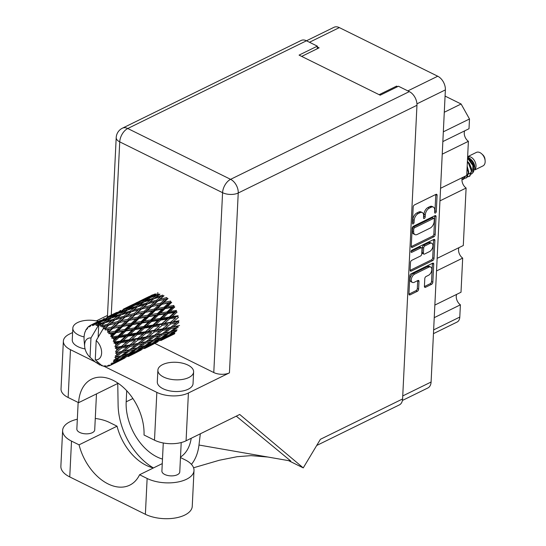 <?xml version="1.0" encoding="UTF-8"?>
<svg xmlns="http://www.w3.org/2000/svg" width="546" height="546" viewBox="0 0 546 546"><rect width="100%" height="100%" fill="white"/><g stroke="black" fill="none" stroke-linecap="round" stroke-linejoin="round"><path stroke-width="0.82" d="M430.705 267.042L429.395 266.4A4.696 2.716 116.3 0 0 427.511 266.516L413.356 273.471A4.696 2.716 116.3 0 0 409.957 279.129A4.696 2.716 116.3 0 0 411.07 281.77L412.38 282.418A4.696 2.716 116.3 0 0 414.264 282.296L417.874 280.521A1.754 1.017 116.3 0 1 418.577 280.473A1.754 1.017 116.3 0 1 418.994 281.463L418.618 289.182A1.754 1.017 116.3 0 1 417.349 291.298L410.06 294.874A1.754 1.017 116.3 0 1 409.357 294.922A1.754 1.017 116.3 0 1 408.94 293.932L409.821 275.894A1.754 1.017 116.3 0 1 411.09 273.778L432.603 263.22A1.754 1.017 116.3 0 1 433.306 263.179A1.754 1.017 116.3 0 1 433.722 264.162L432.842 282.2A1.754 1.017 116.3 0 1 431.572 284.316L425.539 287.278A1.754 1.017 116.3 0 1 424.829 287.326A1.754 1.017 116.3 0 1 424.413 286.336L424.795 278.617A1.754 1.017 116.3 0 1 426.064 276.501L428.426 275.341A4.696 2.716 116.3 0 0 431.593 271.062A4.696 2.716 116.3 0 0 430.705 267.042A4.696 2.716 116.3 0 0 428.822 267.165L414.66 274.119A4.696 2.716 116.3 0 0 411.268 279.777A4.696 2.716 116.3 0 0 412.38 282.418M411.008 251.672A1.228 0.71 116.3 0 0 411.302 252.361A1.228 0.71 116.3 0 0 411.793 252.327L420.87 247.87A1.754 1.017 116.3 0 1 421.573 247.823A1.754 1.017 116.3 0 1 421.997 248.812L421.744 253.931A1.754 1.017 116.3 0 1 420.475 256.047L411.752 260.333A1.754 1.017 116.3 0 0 410.483 262.442L410.101 270.161A1.754 1.017 116.3 0 0 410.517 271.15A1.754 1.017 116.3 0 0 411.22 271.103L432.732 260.544A1.754 1.017 116.3 0 0 434.002 258.435L434.882 240.397A1.754 1.017 116.3 0 0 434.466 239.407A1.754 1.017 116.3 0 0 433.763 239.455L411.896 250.191A1.228 0.71 116.3 0 0 411.008 251.672M412.387 247.338L433.893 236.78A1.754 1.017 116.3 0 0 435.162 234.664L436.049 216.625A1.754 1.017 116.3 0 0 435.633 215.643A1.754 1.017 116.3 0 0 434.93 215.684L413.418 226.242A1.754 1.017 116.3 0 0 412.148 228.358L411.268 246.396A1.754 1.017 116.3 0 0 411.684 247.386A1.754 1.017 116.3 0 0 412.387 247.338L411.288 246.799M317.206 48.778L317.335 46.151L306.477 40.779L127.75 128.508A11.091 7.234 -116.1 0 0 122.393 128.201L301.112 40.479A11.091 7.234 63.9 0 1 306.477 40.779L333.981 27.3A11.091 7.234 63.9 0 1 339.339 27.6L437.735 76.228A11.091 7.234 63.9 0 1 445.379 89.892L431.087 382.023A11.091 7.234 63.9 0 1 427.866 387.967L402.416 400.457M434.725 210.265L434.623 212.367A1.228 0.71 116.3 0 0 434.916 213.056A1.228 0.71 116.3 0 0 435.783 212.728A1.228 0.71 116.3 0 0 436.295 211.548L437.087 195.304A1.754 1.017 116.3 0 0 436.67 194.321A1.754 1.017 116.3 0 0 435.967 194.362L414.462 204.921A1.754 1.017 116.3 0 0 413.192 207.036L412.394 223.28A1.228 0.71 116.3 0 0 412.687 223.969A1.228 0.71 116.3 0 0 413.561 223.642A1.228 0.71 116.3 0 0 414.066 222.454L414.168 220.352A5.617 3.249 116.3 0 1 418.236 213.588L420.024 212.708A5.617 3.249 116.3 0 1 422.276 212.558A5.617 3.249 116.3 0 1 423.614 215.718L423.512 217.82A1.228 0.71 116.3 0 0 423.798 218.516A1.228 0.71 116.3 0 0 424.672 218.188A1.228 0.71 116.3 0 0 425.184 217.001L425.286 214.899A5.617 3.249 116.3 0 1 429.347 208.128L431.142 207.255A5.617 3.249 116.3 0 1 433.387 207.105A5.617 3.249 116.3 0 1 434.725 210.265M301.679 56.402L319.13 47.836L317.294 46.929M397.652 86.637L396.587 86.118L379.136 94.683M396.587 86.118L396.532 87.183M443.325 131.825L469.485 118.987L469.007 128.733L442.847 141.578M444.28 112.258L461.104 103.999L469.485 118.987M445.072 96.076L461.104 103.999M434.234 317.663L460.394 304.818L459.793 317.062A9.302 6.067 63.9 0 1 457.091 322.051L433.456 333.647M434.848 305.077L461.008 292.24L462.68 258.108L436.52 270.946M456.654 294.376A7.337 4.784 -116.1 0 0 460.394 304.818M437.134 258.36L463.295 245.523L466.107 188.029L439.946 200.873M458.94 247.659A7.337 4.784 -116.1 0 0 462.68 258.108M440.561 188.288L466.721 175.45L468.393 141.318L442.233 154.156M462.366 177.587A7.337 4.784 -116.1 0 0 466.107 188.029M464.653 130.869A7.337 4.784 -116.1 0 0 468.393 141.318M433.387 207.105L432.084 206.456A5.617 3.249 116.3 0 0 429.832 206.606L431.142 207.255M423.532 217.322A1.228 0.71 116.3 0 0 423.873 216.352L423.976 214.25A5.617 3.249 116.3 0 1 428.037 207.487L429.832 206.606M422.276 212.558L420.966 211.916A5.617 3.249 116.3 0 0 418.721 212.06L420.024 212.708M412.421 222.775A1.228 0.71 116.3 0 0 412.762 221.812L412.865 219.71A5.617 3.249 116.3 0 1 416.926 212.94L418.721 212.06M434.65 211.868A1.228 0.71 116.3 0 0 434.985 210.899L435.783 194.663A1.754 1.017 116.3 0 0 435.783 194.458M411.268 246.601L432.589 236.131A1.754 1.017 116.3 0 0 433.858 234.016L434.739 215.984A1.754 1.017 116.3 0 0 434.739 215.779M434.288 219.13A1.228 0.71 116.3 0 0 434.002 218.441A1.228 0.71 116.3 0 0 433.51 218.475L414.626 227.737A1.228 0.71 116.3 0 0 413.738 229.218L413.629 231.436A5.617 3.249 116.3 0 0 414.967 234.596A5.617 3.249 116.3 0 0 417.212 234.452L430.118 228.119A5.617 3.249 116.3 0 0 434.186 221.348L434.288 219.13M434.002 218.441L432.691 217.793A1.228 0.71 116.3 0 0 432.2 217.827L433.51 218.475M414.967 234.596L413.656 233.947A5.617 3.249 116.3 0 1 412.319 230.787L412.428 228.576A1.228 0.71 116.3 0 1 413.315 227.095L432.2 217.827M433.579 239.551A1.754 1.017 116.3 0 1 433.579 239.749L432.691 257.787L434.002 258.435M410.101 270.366L431.422 259.903A1.754 1.017 116.3 0 0 432.691 257.787M421.573 247.823L420.27 247.181A1.754 1.017 116.3 0 0 419.567 247.222L411.042 251.406M429.525 251.604A4.696 2.716 116.3 0 0 432.691 247.324A4.696 2.716 116.3 0 0 431.804 243.304A4.696 2.716 116.3 0 0 429.927 243.427L424.938 245.877A1.754 1.017 116.3 0 0 423.669 247.993L423.416 253.112A1.754 1.017 116.3 0 0 423.832 254.102A1.754 1.017 116.3 0 0 424.535 254.054L429.525 251.604M431.804 243.304L430.501 242.656A4.696 2.716 116.3 0 0 428.617 242.779L429.927 243.427M423.832 254.102L422.522 253.453A1.754 1.017 116.3 0 1 422.106 252.464L422.358 247.345A1.754 1.017 116.3 0 1 423.628 245.229L428.617 242.779M408.94 294.137L416.038 290.649A1.754 1.017 116.3 0 0 417.308 288.534L417.69 280.815A1.754 1.017 116.3 0 0 417.69 280.61M424.419 286.541L430.262 283.667A1.754 1.017 116.3 0 0 431.531 281.552L432.412 263.52A1.754 1.017 116.3 0 0 432.412 263.315M474.645 169.997L482.964 165.916A7.514 4.9 -116.1 0 0 485.128 160.756L484.998 159.289A4.832 3.146 -116.1 0 0 482.828 154.866L481.749 153.876A7.514 4.9 -116.1 0 0 479.975 152.627A7.514 4.9 -116.1 0 0 476.344 152.423L468.024 156.511M485.128 160.756A7.514 4.9 -116.1 0 0 481.749 153.876M467.799 156.989C473.362 160.551 475.614 164.892 474.563 170.004L475.184 169.185A7.514 4.9 -116.1 0 0 470.843 157.111A7.514 4.9 -116.1 0 0 469 156.579L467.649 156.484M467.588 157.814L473.389 164.749L473.669 171.478L472.72 172.905L472.925 165.643L467.567 158.183M471.348 174.126L472.72 172.905M467.738 176.686L469.874 176.085L471.785 170.898L469.014 163.397L467.41 161.425M467.588 176.877L469.499 176.269L471.403 171.082L468.632 163.588L467.383 161.998M466.209 177.921L466.83 177.58L468.741 172.393L467.144 166.858M462.435 177.914L464.312 178.371M464.544 178.371L466.455 177.764L468.359 172.577L467.096 167.745M461.964 179.675L463.786 179.074L465.567 176.017M461.957 179.825L463.411 179.259L465.185 176.208M462.005 179.088L462.523 177.511M96.956 361.35L97.256 363.5A22.359 14.578 -116.1 0 0 97.597 363.718L98.314 363.356L98.867 364.469A22.359 14.578 -116.1 0 0 99.468 364.776A22.359 14.578 -116.1 0 0 100.068 365.062L100.662 364.585M179.04 320.741L173.082 321.915L178.446 317.363L177.662 316.475L178.126 315.718L172.045 316.646L177.068 312.08L176.194 311.404L176.447 310.449L170.052 311.438L174.775 306.975L173.86 306.559L173.887 305.467L167.226 306.627L171.697 302.361L170.816 302.231L170.611 301.071L163.745 302.498L168.045 298.532L167.24 298.696L166.823 297.543L159.835 299.324L164.039 295.734L163.363 296.185L162.756 295.099L155.733 297.297L159.937 294.137M156.757 295.256L152.552 298.341L145.536 300.764L149.775 297.823L156.757 295.256L159.432 294.84L158.674 293.905L151.706 296.546L155.992 293.844M152.552 298.341L153.235 299.358L150.641 299.795L146.444 303.112L139.421 305.303L143.618 302.15L150.641 299.795M154.02 298.723L155.733 297.297M148.553 297.795L141.632 300.675L152.853 295.168L148.553 297.795L149.365 298.642M139.674 301.849L146.615 299.044L142.356 301.911L135.394 304.552L139.674 301.849M152.853 295.168L154.129 294.997M148.335 298.805L146.615 299.044M142.356 301.911L143.113 302.846L140.445 303.262L136.234 306.354L129.225 308.77L133.456 305.835L140.445 303.262M150.676 297.488L151.706 296.546M144.158 301.958L145.536 300.764M138.513 302.034L131.688 305.125L142.902 299.624L138.513 302.034L139.367 302.764M137.019 302.443L136.131 302.88M129.682 306.204L136.548 303.173L132.234 305.808L125.321 308.681L129.682 306.204M142.902 299.624L143.618 299.529M137.817 303.003L136.548 303.173M132.234 305.808L133.047 306.647M140.943 301.324L141.632 300.675M134.357 305.494L135.394 304.552M85.531 331.238L85.749 330.241A22.359 14.578 -116.1 0 1 86.323 329.204L86.684 329.531L87.019 328.187A22.359 14.578 -116.1 0 1 87.224 327.934L87.428 328.59L88.022 327.054A22.359 14.578 -116.1 0 1 88.841 326.331L89.251 326.979L89.79 325.669A22.359 14.578 -116.1 0 1 90.049 325.512L90.226 326.406L91.08 325.007L93.967 323.642L92.09 324.652L92.479 325.607L93.223 324.385L97.058 322.215L103.917 319.192L99.611 321.819L93.53 324.338L93.625 325.43L94.717 324.242L97.673 323.068L95.857 324.269L96.171 325.484L100.833 321.847L107.815 319.28L103.61 322.365L97.441 324.481L97.42 325.716L101.699 323.819L99.918 325.204A22.359 14.578 -116.1 0 0 98.744 324.809A22.359 14.578 -116.1 0 0 98.717 324.795M85.224 331.442A22.359 14.578 -116.1 0 0 85.101 331.777L84.691 333.087A22.359 14.578 -116.1 0 0 84.398 334.377L84.18 335.824A22.359 14.578 -116.1 0 0 84.139 336.22L84.043 337.742A22.359 14.578 -116.1 0 0 84.05 339.202L84.145 340.697M94.861 361.677L89.872 357.098A11.63 7.583 -116.1 0 0 90.029 357.234L96.007 362.612A22.359 14.578 -116.1 0 1 94.861 361.677M98.137 337.257L98.744 324.809L90.97 337.974A11.63 7.583 -116.1 0 0 84.65 346.451A11.63 7.583 -116.1 0 0 89.872 357.098M95.857 324.269A22.359 14.578 -116.1 0 0 94.717 324.242M92.09 324.652A22.359 14.578 -116.1 0 0 91.08 325.007M133.012 304.436L123.259 309.207M119.827 310.879L120.707 310.449M127.3 307.535L126.583 307.63M122.208 310.032L123.062 310.77M124.638 309.329L125.321 308.681M116.701 312.442L106.948 317.212M87.81 327.586L87.224 327.934M86.807 329.047L86.323 329.204M153.835 298.778L160.852 296.655L156.654 300.177L149.631 302.163L153.835 298.778M156.654 300.177L157.173 301.303L163.363 296.185L160.852 296.655M157.924 300.996L164.885 299.276L160.613 303.18L153.672 304.784L159.835 299.324M146.444 303.112L147.045 304.19L150.949 301.085M140.342 308.183L133.32 310.169L137.517 306.791L144.54 304.661L140.342 308.183L140.854 309.309L149.631 302.163M136.234 306.354L136.916 307.364L134.323 307.808L130.132 311.111L123.103 313.308L127.314 310.148L134.323 307.808M137.708 306.729L139.421 305.303M123.369 309.855L130.296 307.057L126.051 309.916L119.076 312.565L123.369 309.855M132.016 306.811L130.296 307.057M126.051 309.916L126.809 310.851L124.133 311.268L119.915 314.36L112.913 316.776L117.137 313.841L124.133 311.268M127.853 309.964L129.225 308.77M113.363 314.209L120.236 311.179L115.916 313.814L109.016 316.687L113.363 314.209M121.505 311.008L120.236 311.179M115.916 313.814L116.728 314.66M118.038 313.506L119.076 312.565M103.508 318.891L104.395 318.454M110.981 315.54L110.272 315.636M105.89 318.045L106.75 318.775M108.326 317.335L109.016 316.687M100.382 320.454L90.049 325.512M89.66 325.982L88.841 326.331M147.727 303.747L154.743 301.822L150.505 305.548L143.523 307.33L147.727 303.747L144.54 304.661M160.613 303.18L160.927 304.354L167.24 298.696L164.885 299.276M161.78 304.334L168.612 302.955L164.175 307.173L157.391 308.463L161.78 304.334L160.927 304.354L163.745 302.498M150.505 305.548L150.921 306.709L157.173 301.303L154.743 301.822M151.733 306.545L158.654 304.996L154.293 309.077L147.434 310.503L151.733 306.545L150.921 306.709L153.672 304.784M134.2 313.554L127.204 315.335L131.415 311.746L138.425 309.835L134.2 313.554L134.616 314.714L143.523 307.33M130.132 311.111L130.74 312.196L134.644 309.084M124.024 316.195L117.015 318.175L121.198 314.796L128.228 312.667L124.024 316.195L124.536 317.322L133.32 310.169M119.915 314.36L120.598 315.376L118.011 315.813L113.821 319.123L106.791 321.321L110.995 318.161L118.011 315.813M121.389 314.742L123.103 313.308M107.05 317.861L113.978 315.062L109.739 317.922L102.757 320.57L107.05 317.861M115.697 314.824L113.978 315.062M109.739 317.922L110.49 318.857L107.815 319.28M111.541 317.97L112.913 316.776M105.187 319.014L103.917 319.192M99.611 321.819L100.423 322.659M101.727 321.512L102.757 320.57M94.676 323.546L93.967 323.642M141.605 309.002L148.58 307.282L144.294 311.193L137.353 312.79L141.605 309.002L138.425 309.835M164.175 307.173L164.264 308.313L170.816 302.231L168.612 302.955M165.172 308.586L171.792 307.466L167.117 311.902L160.572 312.967L165.172 308.586L164.264 308.313L167.226 306.627M154.293 309.077L154.498 310.237L160.927 304.354L158.654 304.996M155.385 310.367L162.135 309.125L157.569 313.472L150.914 314.632L155.385 310.367L154.498 310.237L157.391 308.463M144.294 311.193L144.608 312.36L150.921 306.709L148.58 307.282M145.461 312.346L152.307 310.961L147.857 315.185L141.08 316.468L145.461 312.346L144.608 312.36L147.434 310.503M127.982 319.198L121.048 320.795L125.287 317.014L132.269 315.288L127.982 319.198L128.29 320.372L137.353 312.79M131.415 311.746L128.228 312.667M117.881 321.56L110.886 323.348L115.104 319.758L122.113 317.84L117.881 321.56L118.298 322.72L127.204 315.335M113.821 319.123L114.421 320.202L118.352 317.076M107.712 324.201L101.542 325.935A22.359 14.578 -116.1 0 0 101.201 325.764L104.887 322.802L111.91 320.673L107.712 324.201L108.224 325.327L117.015 318.175M103.61 322.365L104.293 323.382L101.699 323.819M105.078 322.747L106.791 321.321M99.392 322.822L97.673 323.068M135.422 314.551L142.335 313.008L137.988 317.083L131.115 318.516L135.422 314.551L132.269 315.288M167.117 311.902L166.98 312.94L173.86 306.559L171.792 307.466M167.875 313.486L174.222 312.517L169.253 317.069L163.001 318.018L167.875 313.486L166.98 312.94L170.052 311.438M157.569 313.472L157.548 314.564L164.264 308.313L162.135 309.125M158.456 314.981L164.96 313.943L160.128 318.461L153.74 319.444L158.456 314.981L157.548 314.564L160.572 312.967M147.857 315.185L147.946 316.325L154.498 310.237L152.307 310.961M148.853 316.598L155.48 315.465L150.798 319.915L144.26 320.98L148.853 316.598L147.946 316.325L150.914 314.632M137.988 317.083L138.193 318.243L144.608 312.36L142.335 313.008M139.08 318.373L145.809 317.137L141.264 321.478L134.596 322.638L139.08 318.373L138.193 318.243L141.08 316.468M121.676 325.088L114.803 326.522L119.11 322.556L126.024 321.014L121.676 325.088L121.874 326.249L128.29 320.372L131.115 318.516M125.287 317.014L122.113 317.84M111.671 327.204L105.576 328.603A22.359 14.578 -116.1 0 0 105.248 328.337L108.975 325.02L115.95 323.3L111.671 327.204L111.985 328.378L121.048 320.795M115.104 319.758L111.91 320.673M104.006 327.409A22.359 14.578 -116.1 0 0 103.979 327.395A22.359 14.578 -116.1 0 0 102.819 326.644L105.801 325.846L104.006 327.409L103.993 328.965L110.886 323.348M99.918 325.204L100.553 326.262L102.013 325.102M100.553 326.262L101.201 325.764M129.143 320.352L135.995 318.966L131.538 323.198L124.775 324.474L129.143 320.352L126.024 321.014M169.253 317.069L168.891 317.936L176.194 311.404L174.222 312.517M169.731 318.721L175.751 317.792L170.448 322.352L164.53 323.3L169.731 318.721L168.891 317.936L172.045 316.646M160.128 318.461L159.882 319.417L166.98 312.94L164.96 313.943M160.756 320.086L166.953 319.144L161.807 323.723L155.733 324.652L160.756 320.086L159.882 319.417L163.001 318.018M150.798 319.915L150.662 320.946L157.548 314.564L155.48 315.465M151.556 321.492L157.91 320.522L152.935 325.082L146.69 326.03L151.556 321.492L150.662 320.946L153.74 319.444M141.264 321.478L141.243 322.57L147.946 316.325L145.809 317.137M142.151 322.986L148.635 321.949L143.823 326.46L137.421 327.457L142.151 322.986L141.243 322.57L144.26 320.98M131.538 323.198L131.627 324.331L138.193 318.243L135.995 318.966M132.535 324.604L139.169 323.478L134.48 327.921L127.948 328.979L132.535 324.604L131.627 324.331L134.596 322.638M115.233 331.197L109.282 332.323A22.359 14.578 -116.1 0 0 108.988 331.982L112.838 328.358L119.67 326.979L115.233 331.197L115.322 332.337L121.874 326.249L124.775 324.474M119.11 322.556L115.95 323.3M107.869 330.74A22.359 14.578 -116.1 0 0 106.777 329.661L109.712 329.02L107.869 330.74L107.63 332.35L114.803 326.522M101.542 325.935L102.116 327.034L102.819 326.644M102.129 365.213L101.699 365.697A22.359 14.578 -116.1 0 1 101.358 365.581L100.703 364.537L100.068 365.062M108.975 325.02L105.801 325.846M103.993 328.965L105.248 328.337M122.761 326.378L129.498 325.143L124.952 329.484L118.277 330.651L122.761 326.378L119.67 326.979M105.576 328.603L105.201 329.948L106.777 329.661M103.979 327.395L96.205 340.561L95.263 359.821A11.63 7.583 -116.1 0 0 101.624 353.105A11.63 7.583 -116.1 0 0 96.205 340.561M95.263 359.821L101.542 365.342L102.976 366.052A22.359 14.578 -116.1 0 0 104.156 366.27L104.545 365.997M110.456 365.294A22.359 14.578 -116.1 0 0 111.377 364.748L113.309 363.861L110.456 365.294L108.831 365.083L109.405 365.759A22.359 14.578 -116.1 0 1 109.118 365.861L107.76 365.465L108.006 366.168A22.359 14.578 -116.1 0 1 106.92 366.332L105.337 365.84L105.719 366.386A22.359 14.578 -116.1 0 1 105.392 366.38L104.136 365.813L104.156 366.27M112.299 364.052A22.359 14.578 -116.1 0 0 112.531 363.848L118.264 360.606L122.952 358.777L112.299 364.052L110.886 363.868L111.377 364.748M113.356 363.001A22.359 14.578 -116.1 0 0 114.059 362.114L116.107 361.397L113.356 363.001L111.753 363.104L112.531 363.848M114.735 361.063A22.359 14.578 -116.1 0 0 114.892 360.763L120.366 357.214L125.355 355.739L119.014 359.657L113.315 361.124L114.059 362.114M115.452 359.596A22.359 14.578 -116.1 0 0 115.889 358.415L118.073 357.842L113.923 360.026L114.892 360.763M116.264 357.084A22.359 14.578 -116.1 0 0 116.346 356.715L121.526 352.914L126.849 351.726L120.837 355.958L114.899 357.405L115.889 358.415M116.598 355.289A22.359 14.578 -116.1 0 0 116.748 353.904L119.069 353.433L115.206 356.047L116.346 356.715M116.803 352.368A22.359 14.578 -116.1 0 0 116.803 351.952L121.669 347.993L127.341 346.983L121.683 351.433L115.527 352.948L116.748 353.904M116.735 350.361A22.359 14.578 -116.1 0 0 116.578 348.846L119.055 348.437L115.527 351.406L116.803 351.952M116.312 347.208A22.359 14.578 -116.1 0 0 116.223 346.765L120.782 342.745L126.809 341.816L121.499 346.376L116.312 347.208L115.179 348.027L116.578 348.846M115.841 345.113A22.359 14.578 -116.1 0 0 115.39 343.564L118.011 343.168L114.851 346.403L116.223 346.765M114.824 341.926A22.359 14.578 -116.1 0 0 114.653 341.489L118.932 337.51L125.28 336.534L120.304 341.093L114.824 341.926L113.855 342.956L115.39 343.564M113.978 339.878A22.359 14.578 -116.1 0 0 113.268 338.397L116.018 337.96L113.978 339.878L113.24 341.352L114.653 341.489M112.428 336.862A22.359 14.578 -116.1 0 0 112.189 336.459L116.223 332.61L122.85 331.483L118.175 335.926L112.428 336.862L111.65 338.056L113.268 338.397M111.261 334.985A22.359 14.578 -116.1 0 0 110.333 333.667L113.193 333.142L111.261 334.985L110.783 336.568L112.189 336.459M109.282 332.323L108.709 333.62L110.333 333.667M107.63 332.35L108.988 331.982M177.136 329.9L172.099 331.32L178.167 327.136L177.703 325.989L178.481 325.757L173.102 326.911L178.822 322.488L178.173 321.437L178.815 320.925L177.88 321.669M170.448 322.352L175.751 317.792M170.611 323.969L176.283 322.966L170.625 327.409L165.063 328.474L170.611 323.969L169.895 322.993L173.082 321.915M161.807 323.723L168.891 317.936L166.953 319.144M162.135 325.375L167.991 324.413L162.496 328.931L156.777 329.921L162.135 325.375L161.35 324.481L164.53 323.3M152.935 325.082L152.573 325.942L159.882 319.417L157.91 320.522M153.412 326.733L159.439 325.798L154.129 330.357L148.219 331.306L153.412 326.733L152.573 325.942L155.733 324.652M143.823 326.46L143.571 327.423L150.662 320.946L148.635 321.949M144.444 328.091L150.635 327.156L145.502 331.729L139.414 332.664L144.444 328.091L143.571 327.423L146.69 326.03M134.48 327.921L134.343 328.958L141.243 322.57L139.169 323.478M135.237 329.504L141.598 328.528L136.616 333.087L130.378 334.029L135.237 329.504L134.343 328.958L137.421 327.457M124.952 329.484L124.925 330.576L131.627 324.331L129.498 325.143M125.833 330.992L132.323 329.955L127.505 334.473L121.103 335.462L125.833 330.992L124.925 330.576L127.948 328.979M110.783 336.568L115.322 332.337L118.277 330.651M112.838 328.358L109.712 329.02M162.742 328.733L167.991 324.413M177.805 321.731L176.283 322.966M170.625 327.409L173.102 326.911M162.496 328.931L161.862 329.45L165.063 328.474M154.129 330.357L159.439 325.798M154.293 331.975L159.971 330.972L154.306 335.421L148.751 336.479L154.293 331.975L153.576 330.999L156.777 329.921M145.502 331.729L152.573 325.942L150.635 327.156M145.823 333.374L151.672 332.425L146.191 336.937L140.459 337.926L145.823 333.374L145.038 332.487L148.219 331.306M136.616 333.087L136.254 333.954L143.571 327.423L141.598 328.528M137.094 334.739L143.127 333.804L137.81 338.37L131.907 339.312L137.094 334.739L136.254 333.954L139.414 332.664M127.505 334.473L127.259 335.428L134.343 328.958L132.323 329.955M128.133 336.104L134.323 335.162L129.184 339.735L123.103 340.67L128.133 336.104L127.259 335.428L130.378 334.029M118.175 335.926L118.032 336.957L124.925 330.576L122.85 331.483M118.932 337.51L118.032 336.957L121.103 335.462M116.223 332.61L115.322 332.337L113.193 333.142M146.451 336.732L151.672 332.425M162.503 330.501L168.011 329.409L162.162 333.763L156.791 334.916L162.503 330.501L161.862 329.45L161.575 329.668M170.468 328.89L175.785 327.709L169.779 331.934L164.571 333.21L170.468 328.89L169.908 327.784L168.011 329.409M162.162 333.763L164.735 333.176L161.384 334.002L153.46 339.94L148.253 341.223L154.156 336.902L159.48 335.708M170.004 331.777L172.099 331.32M161.507 329.729L177.703 325.989L175.785 327.709M154.306 335.421L156.791 334.916M137.81 338.37L145.038 332.487L161.862 329.45L159.971 330.972M146.191 336.937L145.55 337.448L148.751 336.479M137.974 339.987L143.659 338.977L137.988 343.427L132.439 344.485L137.974 339.987L137.258 339.011L140.459 337.926M129.184 339.735L136.254 333.954L145.038 332.487L143.127 333.804M129.511 341.387L135.36 340.431L129.88 344.949L124.14 345.939L129.511 341.387L128.726 340.492L131.907 339.312M120.304 341.093L119.949 341.96L127.259 335.428L136.254 333.954L134.323 335.162M120.782 342.745L119.949 341.96L123.103 340.67M113.24 341.352L118.032 336.957L127.259 335.428L125.28 336.534M111.65 338.056L118.032 336.957L116.018 337.96M130.105 344.758L135.36 340.431M146.198 338.5L151.692 337.421L145.857 341.769L140.472 342.922L146.198 338.5L145.55 337.448L145.27 337.674M145.857 341.769L148.444 341.175L145.079 342.001L137.142 347.952L131.948 349.222L137.838 344.915L143.168 343.721M161.848 335.148L167.008 333.824L160.824 337.913L155.787 339.325L161.848 335.148L161.384 334.002L153.59 335.797L151.692 337.421M169.315 333.19L174.29 331.722L167.963 335.633L163.077 337.23L169.315 333.19L168.946 332.023L167.008 333.824M174.87 333.101L170.14 334.875L176.522 331.012L176.269 329.845L174.29 331.722M168.851 335.101L170.14 334.875M161.363 337.558L163.077 337.23M153.685 339.789L155.787 339.325M154.156 336.902L153.59 335.797L145.55 337.448L143.659 338.977M145.195 337.735L128.726 340.492L126.809 341.816M137.988 343.427L140.472 342.922M129.88 344.949L129.238 345.461L132.439 344.485M121.499 346.376L128.726 340.492L119.949 341.96L118.011 343.168M121.669 347.993L120.946 347.01L124.14 345.939M114.851 346.403L119.949 341.96L113.855 342.956M129.887 346.512L135.381 345.427L129.545 349.774L124.16 350.935L129.887 346.512L129.238 345.461L128.938 345.693M129.545 349.774L132.125 349.181L128.76 350.013L126.849 351.726M145.543 343.147L150.689 341.83L144.513 345.911L139.469 347.338L145.543 343.147L145.079 342.001L137.271 343.803L135.381 345.427M152.996 341.195L157.985 339.728L151.645 343.646L146.758 345.236L152.996 341.195L152.627 340.035L150.689 341.83M160.21 339.025L165.049 337.373L158.558 341.113L153.829 342.881L160.21 339.025L159.951 337.851L157.985 339.728M167.213 336.582L171.894 334.753L160.674 340.26L167.213 336.582L167.062 335.435M174.631 333.797L167.342 337.346L173.997 333.872L173.983 333.449M166.987 337.394L167.342 337.346M172.741 333.927L171.894 334.753M159.828 340.39L160.674 340.26M166.237 336.213L165.049 337.373M152.532 343.106L153.829 342.881M145.052 345.563L146.758 345.236M137.367 347.795L139.469 347.338M137.838 344.915L137.271 343.803L129.238 345.461L127.341 346.983M128.863 345.755L120.946 347.01L119.055 348.437M121.683 351.433L124.16 350.935M115.527 351.406L120.946 347.01L115.179 348.027M129.231 351.16L134.377 349.836L128.201 353.924L123.157 355.35L129.231 351.16L128.76 350.013L120.966 351.808L119.069 353.433M136.677 349.208L141.673 347.734L135.326 351.651L130.453 353.242L136.677 349.208L136.309 348.041L134.377 349.836M143.898 347.024L148.73 345.386L142.247 349.112L137.51 350.894L143.898 347.024L143.646 345.857L141.673 347.734M150.894 344.594L155.583 342.758L144.362 348.266L150.894 344.594L150.744 343.441M157.678 341.885L151.03 345.352L157.678 341.885L157.671 341.455M160.858 340.547L167.417 337.305M162.674 339.428L162.251 339.844M150.676 345.4L151.03 345.352M156.429 341.933L155.583 342.758M143.523 348.396L144.362 348.266M149.918 344.226L148.73 345.386M136.213 351.112L137.51 350.894M128.74 353.569L130.453 353.242M121.055 355.808L123.157 355.35M121.526 352.914L120.966 351.808L115.527 352.948M127.587 355.037L132.419 353.392L125.935 357.125L121.192 358.899L127.587 355.037L127.327 353.863L125.355 355.739M134.575 352.607L139.271 350.764L128.057 356.272L134.575 352.607L134.432 351.453M141.373 349.89L134.712 353.358L141.373 349.89L141.359 349.46M144.54 348.553L151.112 345.311M146.355 347.44L145.932 347.85M134.357 353.405L134.712 353.358M140.117 349.931L139.271 350.764M127.211 356.402L128.057 356.272M133.599 352.231L132.419 353.392M119.902 359.125L121.192 358.899M120.366 357.214L120.004 356.047L118.073 357.842M125.061 357.896L118.4 361.37L125.061 357.896L125.048 357.466M128.228 356.558L134.794 353.323M130.037 355.446L129.62 355.862M118.045 361.418L118.4 361.37M123.799 357.944L122.952 358.777M118.264 360.606L118.12 359.459M117.294 360.237L116.107 361.397M111.916 364.564L118.475 361.329M109.405 365.759L110.401 365.288M113.732 363.452L113.309 363.861M108.006 366.168L108.729 365.745M105.719 366.386L106.32 366.154M97.597 363.718L98.389 363.506M96.895 362.626L96.308 362.756M90.97 337.974L90.029 357.234M149.317 296.43L139.571 301.201M152.45 294.867L147.673 297.44M155.685 294.751L154.832 294.021L147.993 297.12M157.958 292.663L157.262 293.311M474.563 170.004L474.767 167.69L472.44 161.937L468.57 158.504M468.693 171.792L467.178 166.189M469.819 160.271L467.54 158.736M468.7 173.901L470.406 173.137L471.416 171.813M471.737 170.297L471.724 169.185L469.396 163.431L467.417 161.288M177.703 325.989L179.566 325.525M108.709 333.62L178.173 321.437M105.201 329.948L131.627 324.331L177.662 316.475M116.4 323.191L138.193 318.243L176.194 311.404M132.733 315.178L154.498 310.237L173.86 306.559M149.065 307.166L170.816 302.231M165.349 299.167L167.24 298.696M180.473 457.541L185.114 459.841A27.907 13.684 -177.2 0 1 194.001 470.522A27.907 13.684 -177.2 0 1 186.534 479.245A27.907 13.684 -177.2 0 1 147.133 478.48L139.578 474.747L162.264 463.609M194.001 470.522L192.247 506.34A27.907 13.684 -177.2 0 1 184.787 515.062A27.907 13.684 -177.2 0 1 145.379 514.298L69.752 476.924A27.907 13.684 -177.2 0 1 60.872 466.236L62.626 430.419A27.907 13.684 -177.2 0 1 77.334 419.219M98.423 321.389A17.888 8.77 2.8 0 0 77.614 322.55A17.888 8.77 2.8 0 0 72.83 328.146A17.888 8.77 2.8 0 0 84.132 336.943M72.83 328.146L72.256 339.824A17.888 8.77 2.8 0 0 85.08 348.935M162.66 364.585A17.888 8.77 2.8 0 0 157.883 370.174A17.888 8.77 2.8 0 0 169.007 378.931A17.888 8.77 2.8 0 0 188.834 377.518A17.888 8.77 2.8 0 0 193.612 371.922A17.888 8.77 2.8 0 0 182.487 363.172A17.888 8.77 2.8 0 0 162.66 364.585M157.883 370.174L157.309 381.852A17.888 8.77 2.8 0 0 168.434 390.608A17.888 8.77 2.8 0 0 188.261 389.196A17.888 8.77 2.8 0 0 193.045 383.606L193.612 371.922M181.204 442.547L179.77 471.928A8.948 4.388 -177.2 0 1 177.375 474.72A8.948 4.388 -177.2 0 1 167.465 475.43A8.948 4.388 -177.2 0 1 161.903 471.048L163.274 442.977M96.478 393.905L94.717 429.893A8.948 4.388 -177.2 0 1 92.329 432.691A8.948 4.388 -177.2 0 1 82.419 433.394A8.948 4.388 -177.2 0 1 76.849 429.019L78.153 402.45M95.045 361.834L70.482 349.693A22.359 10.968 2.8 0 1 63.363 341.134A22.359 10.968 2.8 0 1 69.342 334.145L72.618 332.534M96.335 320.898L107.507 315.411M156.839 392.376A22.359 10.968 2.8 0 0 188.411 392.99L229.443 372.85A11.091 5.44 -177.2 0 1 213.779 372.543L222.577 192.69L119.731 141.864A11.091 6.415 116.3 0 1 127.75 128.508L230.596 179.334L409.316 91.612A11.091 7.234 63.9 0 1 416.96 105.276L402.593 398.955L320.42 439.291L303.248 467.888L239.714 414.469L186.077 440.793A22.359 10.968 -177.2 0 1 154.498 440.178L156.839 392.376L103.965 366.243M213.779 372.543L154.934 343.461M154.498 440.178L144.028 435.005A44.724 29.163 -116.1 0 0 126.597 390.588A44.724 29.163 -116.1 0 0 91.591 379.163A44.724 29.163 -116.1 0 0 78.61 402.675L68.141 397.502A22.359 10.968 -177.2 0 1 61.029 388.936L63.363 341.134M191.455 464.373A55.453 36.159 -116.1 0 0 198.983 445.031L290.765 461.015L236.275 416.154M303.248 467.888L288.581 460.64M118.134 383.278L78.61 402.675M409.316 91.612L398.457 86.241L380.193 95.202L299.072 55.112L317.335 46.151M402.593 398.955A11.091 7.234 63.9 0 1 399.372 404.9L316.7 445.481M117.752 383.463L118.107 405.064A55.453 36.159 -116.1 0 0 153.31 467.874M198.983 445.031L200.321 433.804M191.202 438.274A44.724 29.163 63.9 0 1 180.494 457.063M162.49 459.077A44.724 29.163 63.9 0 1 126.181 401.822L126.727 390.724M95.277 418.468A27.907 13.684 -177.2 0 1 109.487 422.461L117.042 426.194L79.061 444.84L71.506 441.107A27.907 13.684 -177.2 0 1 62.626 430.419M79.061 444.84A44.724 29.163 -116.1 0 0 129.75 485.148A44.724 29.163 -116.1 0 0 139.578 474.747M117.042 426.194A44.724 29.163 -116.1 0 0 153.494 467.915M413.356 273.471L414.66 274.119M411.022 251.952L411.793 252.327M431.087 382.023L402.743 395.932M445.379 89.892L416.939 103.849M437.735 76.228L407.862 90.889M339.339 27.6L309.473 42.26M433.64 329.9L459.793 317.062M428.037 207.487L429.347 208.128M423.976 214.25L425.286 214.899M423.873 216.352L425.184 217.001M416.926 212.94L418.236 213.588M412.865 219.71L414.168 220.352M412.762 221.812L414.066 222.454M435.783 194.663L437.087 195.304M434.985 210.899L436.295 211.548M432.589 236.131L433.893 236.78M434.739 215.984L436.049 216.625M433.858 234.016L435.162 234.664M413.315 227.095L414.626 227.737M412.428 228.576L413.738 229.218M412.319 230.787L413.629 231.436M433.579 239.749L434.882 240.397M431.422 259.903L432.732 260.544M410.128 270.563L411.22 271.103M419.567 247.222L420.87 247.87M423.628 245.229L424.938 245.877M422.358 247.345L423.669 247.993M422.106 252.464L423.416 253.112M427.511 266.516L428.822 267.165M417.69 280.815L418.994 281.463M417.308 288.534L418.618 289.182M416.038 290.649L417.349 291.298M408.968 294.335L410.06 294.874M432.412 263.52L433.722 264.162M431.531 281.552L432.842 282.2M430.262 283.667L431.572 284.316M424.44 286.739L425.539 287.278M122.393 128.201A11.091 11.091 0 0 0 116.202 137.619A11.091 5.44 2.8 0 0 119.731 141.864L111.261 315.083M188.411 392.99L186.077 440.793M416.96 105.276L238.233 192.997L229.443 372.85M70.482 349.693L68.141 397.502M132.896 398.525L126.181 401.822M222.577 192.69A11.091 5.44 2.8 0 0 238.233 192.997A11.091 7.234 63.9 0 0 230.596 179.334A11.091 6.415 116.3 0 0 222.577 192.69M71.506 441.107L69.752 476.924M147.133 478.48L145.379 514.298M469.444 176.338L469.069 176.522M466.4 177.832L466.025 178.016M463.356 179.327L462.981 179.511M84.65 346.451L84.152 340.772M130.453 305.664L125.798 307.951M114.134 313.67L109.487 315.957M97.823 321.683L93.175 323.962M164.885 338.581L163.411 339.305M148.573 346.587L147.092 347.317M132.255 354.6L130.774 355.323M115.943 362.605L114.469 363.329M146.765 297.659L142.117 299.938M193.571 467.772L219.383 460.237L237.1 456.709L251.051 455.637L267.915 457.036M116.202 137.619L107.432 316.973"/></g></svg>
